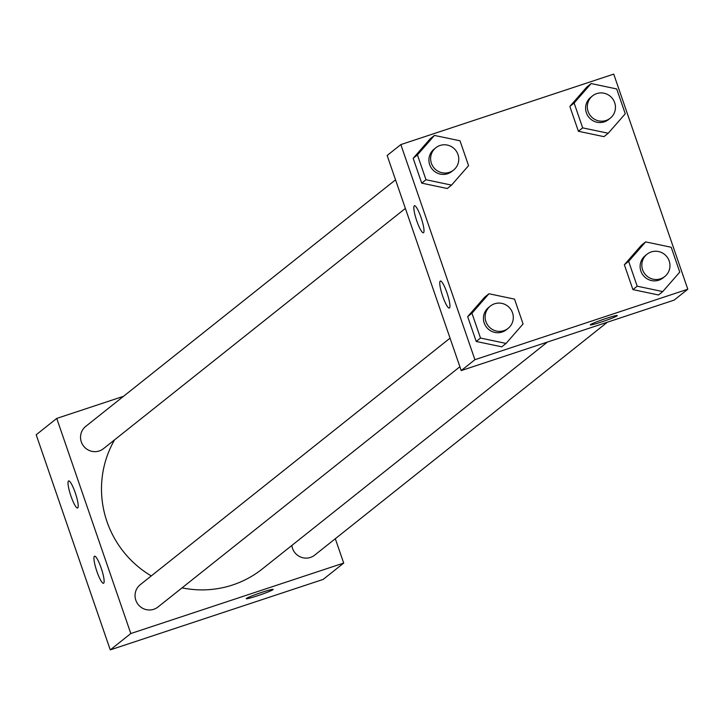 <?xml version="1.0" encoding="UTF-8"?>
<svg xmlns="http://www.w3.org/2000/svg" width="724" height="724" viewBox="0 0 724 724"><rect width="100%" height="100%" fill="white"/><g stroke="black" fill="none" stroke-linecap="round" stroke-linejoin="round"><path stroke-width="1.09" d="M335.312 538.719L343.701 563.073L323.157 579.417L110.265 649.88L36.2 434.771L56.744 418.418L123.487 396.327M246.214 598.694A14.254 0.932 161 0 0 258.794 595.336A14.254 0.932 161 0 0 272.984 589.653A14.254 0.932 -19 0 1 258.767 595.354A14.254 0.932 -19 0 1 246.214 598.703A14.254 0.932 -19 0 1 259.382 593.182A14.254 0.932 -19 0 1 273.156 589.427A14.254 0.932 -19 0 1 272.993 589.662A14.254 0.932 161 0 0 273.156 589.417M343.701 563.073L130.809 633.536L110.265 649.88M101.179 568.05A14.254 2.57 71.7 0 1 103.514 583.282A14.254 2.57 71.7 0 1 96.591 570.557A14.254 2.57 71.7 0 1 94.554 556.222A14.254 2.57 71.7 0 1 101.179 568.05M75.251 492.763A14.254 2.57 71.7 0 1 77.586 507.995A14.254 2.57 71.7 0 1 70.671 495.27A14.254 2.57 71.7 0 1 68.635 480.935A14.254 2.57 71.7 0 1 75.251 492.763M130.809 633.536L56.744 418.418M450.047 338.153L140.266 584.684A14.254 13.982 51.5 0 0 138.194 604.549A14.254 13.982 51.5 0 0 158.013 606.984L459.894 366.742M395.53 179.833L85.749 426.364A14.254 13.982 51.5 0 0 83.676 446.219A14.254 13.982 51.5 0 0 103.496 448.663L405.377 208.422M291.844 545.462A14.254 13.982 51.5 0 0 314.696 555.127L607.355 322.216M114.591 439.83A99.858 98.002 51.5 0 0 151.271 575.933M182.059 587.852A99.858 98.002 51.5 0 0 262.405 568.883L547.425 342.054M387.15 155.479L461.215 370.588L474.908 359.692L400.843 144.583L387.15 155.479M400.843 144.583L613.735 74.12L687.8 289.229L674.107 300.125L461.215 370.588M449.477 307.99A14.254 2.57 71.7 0 1 449.323 308.071A14.254 2.57 71.7 0 1 442.409 295.356A14.254 2.57 71.7 0 1 440.373 281.021A14.254 2.57 71.7 0 1 446.989 292.84A14.254 2.57 71.7 0 1 449.477 307.99M414.291 205.815A14.254 2.57 71.7 0 1 414.445 205.734A14.254 2.57 71.7 0 1 421.06 217.553A14.254 2.57 71.7 0 1 423.404 232.784A14.254 2.57 71.7 0 1 416.635 220.512A14.254 2.57 71.7 0 1 414.291 205.815M603.961 136.655L578.395 131.279L603.961 136.655L608.241 133.243L582.675 127.877L574.123 103.034L591.137 83.568L616.703 88.943L625.255 113.786L608.241 133.243M569.842 106.437L578.395 131.279L569.842 106.437L586.856 86.98L569.842 106.437L574.123 103.034M658.478 294.976L632.912 289.6L658.478 294.976L662.759 291.573L637.192 286.197L628.64 261.355L645.645 241.888L671.211 247.264L679.764 272.106L662.759 291.573M624.36 264.767L632.912 289.6L624.36 264.767L641.364 245.3L624.36 264.767L628.64 261.355M501.786 346.832L476.22 341.457L501.786 346.832L506.067 343.429L480.501 338.054L471.948 313.211L488.962 293.754L514.529 299.121L523.081 323.963L506.067 343.429M467.668 316.623L476.22 341.457L467.668 316.623L484.682 297.157L467.668 316.623L471.948 313.211M687.8 289.229L474.908 359.692M430.165 138.836L413.16 158.303L421.712 183.136L447.278 188.512L421.712 183.136L413.16 158.303L430.165 138.836L434.445 135.424L460.012 140.8L468.564 165.642L451.55 185.109L425.993 179.733L417.44 154.891L434.445 135.424M590.313 324.859A14.254 0.932 161 0 0 601.644 321.918A14.254 0.932 -19 0 1 590.313 324.859A14.254 0.932 -19 0 1 603.481 319.338A14.254 0.932 -19 0 1 617.255 315.583A14.254 0.932 -19 0 1 601.644 321.927A14.254 0.932 161 0 0 617.255 315.574M592.522 95.894L590.811 97.26A14.254 13.982 51.5 0 0 588.748 117.116A14.254 13.982 51.5 0 0 608.558 119.56L610.269 118.193A14.254 13.982 51.5 0 0 596.766 93.604A14.254 13.982 51.5 0 0 590.458 115.759A14.254 13.982 51.5 0 0 610.269 118.193M582.675 127.877L578.395 131.279M591.137 83.568L586.856 86.98M647.039 254.214L645.328 255.581A14.254 13.982 51.5 0 0 643.256 275.437A14.254 13.982 51.5 0 0 663.075 277.88L664.786 276.514A14.254 13.982 51.5 0 0 651.283 251.925A14.254 13.982 51.5 0 0 644.975 274.079A14.254 13.982 51.5 0 0 664.786 276.514M637.192 286.197L632.912 289.6M645.645 241.888L641.364 245.3M435.839 147.75L434.128 149.117A14.254 13.982 51.5 0 0 432.056 168.973A14.254 13.982 51.5 0 0 451.876 171.416L453.586 170.05A14.254 13.982 51.5 0 0 440.083 145.461A14.254 13.982 51.5 0 0 433.767 167.615A14.254 13.982 51.5 0 0 453.586 170.05M451.55 185.109L447.278 188.512M425.993 179.733L421.712 183.136M417.44 154.891L413.16 158.303M490.356 306.08L488.646 307.438A14.254 13.982 51.5 0 0 486.573 327.293A14.254 13.982 51.5 0 0 506.393 329.737L508.103 328.379A14.254 13.982 51.5 0 0 494.601 303.781A14.254 13.982 51.5 0 0 488.284 325.936A14.254 13.982 51.5 0 0 508.103 328.379M480.501 338.054L476.22 341.457M488.962 293.754L484.682 297.157"/></g></svg>
